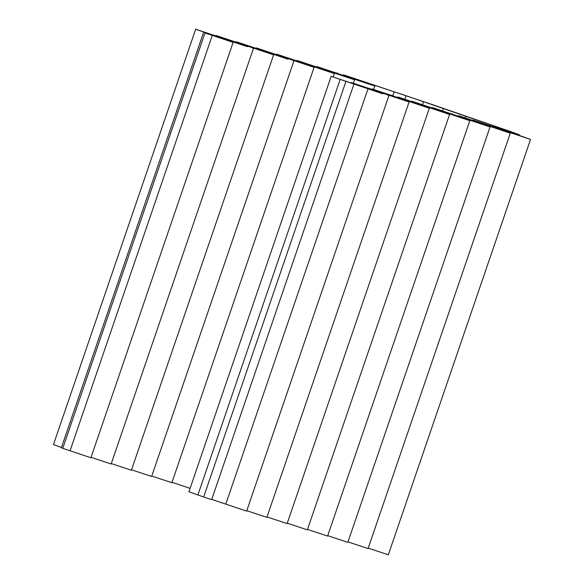 <?xml version="1.0" encoding="UTF-8"?>
<svg xmlns="http://www.w3.org/2000/svg" width="584" height="584" viewBox="0 0 584 584"><rect width="100%" height="100%" fill="white"/><g stroke="black" fill="none" stroke-linecap="round" stroke-linejoin="round"><path stroke-width="0.88" d="M432.839 104.748L510.321 131.473L519.278 134.721L506.072 130.692L530.535 139.415L485.83 124.458L510.292 133.181L465.587 118.216L490.049 126.94L445.351 111.975L469.813 120.698L425.108 105.733L449.57 114.457L404.865 99.499L429.328 108.222L384.63 93.257L409.092 101.981L364.387 87.016L382.841 93.834L331.164 76.336L375.87 91.294L351.407 82.57L396.113 97.535L371.643 88.812L416.348 103.777L397.894 96.959L436.591 110.018L412.129 101.295L456.834 116.252L432.364 107.529L477.07 122.494L458.615 115.676L497.312 128.736L472.85 120.012L517.555 134.977L493.086 126.253L502.313 128.838L406.055 95.71L350.349 77.322L374.811 86.045L330.106 71.08L354.568 79.804L309.87 64.846L334.333 73.569L289.627 58.604L314.09 67.328L269.385 52.363L287.839 59.181L249.149 46.121L273.611 54.845L228.906 39.887L247.361 46.705L208.663 33.646L233.126 42.369L204.977 32.967L220.146 37.924L195.684 29.2L240.389 44.165L215.927 35.441L260.625 50.399L236.162 41.683L280.868 56.641L256.405 47.917L301.11 62.882L276.648 54.159L321.346 69.124L296.884 60.4L341.589 75.358L317.127 66.642L361.832 81.599L343.37 74.781L432.839 104.748M61.466 447.49L53.465 444.585L195.684 29.2M203.59 32.361L61.378 447.745L62.765 448.344L204.977 32.967M233.126 42.369L90.914 457.746L62.765 448.344M253.368 48.611L111.15 463.988L91.053 457.33M273.611 54.845L131.393 470.229L111.296 463.572M293.847 61.086L151.636 476.471L131.531 469.813M314.09 67.328L171.871 482.705L151.774 476.055M190.099 488.348L172.017 482.289M345.881 81.599L203.67 496.977L197.903 494.962L188.946 491.713L331.164 76.336M353.889 84.235L211.671 499.619L203.67 496.977M388.849 95.74L246.631 511.124L211.744 499.415M409.092 101.981L266.873 517.358L246.776 510.708M429.328 108.222L287.116 523.6L267.019 516.942M449.57 114.457L307.352 529.841L287.255 523.184M469.813 120.698L327.595 536.083L307.498 529.425M490.049 126.94L347.838 542.317L327.733 535.667M510.292 133.181L368.073 548.558L347.976 541.908M530.535 139.415L388.316 554.8L368.219 548.142M212.255 35.449L70.043 450.833M252.741 47.925L252.617 48.29M272.976 54.166L272.852 54.531M293.219 60.407L293.095 60.773M353.94 79.125L353.816 79.49M374.183 85.366L374.059 85.731M394.149 92.038L393.01 95.367M406.055 95.71L404.836 99.28M423.509 101.638L422.48 104.645M443.3 108.617L442.541 110.829M465.762 116.369L465.244 117.895M493.392 125.764L493.217 126.275M340.122 79.577L197.903 494.962M367.978 88.819L225.76 504.204M388.221 95.061L388.097 95.426M408.464 101.302L408.34 101.667M448.943 113.778L448.819 114.143M469.186 120.019L469.061 120.384M489.421 126.261L489.297 126.626M518.38 134.473L518.198 134.992M337.369 72.876L337.224 73.292M317.127 66.642L316.981 67.058M296.884 60.4L296.745 60.816M276.648 54.159L276.502 54.575M256.405 47.917L256.267 48.333M236.162 41.683L236.024 42.092M215.927 35.441L215.781 35.858M334.333 73.569L333.179 76.927M354.568 79.804L353.422 83.169M374.811 86.045L373.658 89.41M493.086 126.253L492.947 126.67M472.85 120.012L472.704 120.428M452.607 113.77L452.469 114.187M432.364 107.529L432.226 107.945M412.129 101.295L411.983 101.711M391.886 95.053L391.747 95.469M371.643 88.812L371.504 89.228M351.407 82.57L351.261 82.986M519.278 134.721L519.081 135.298"/></g></svg>
